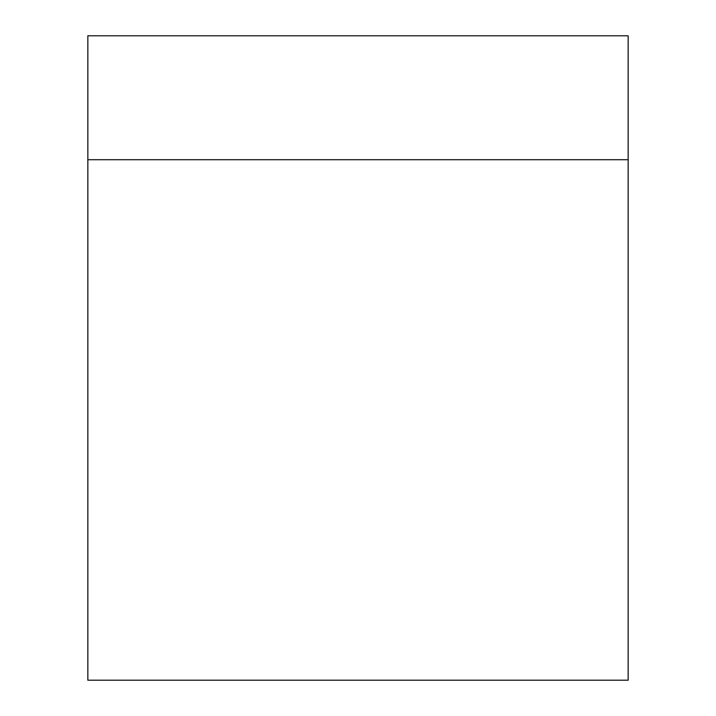 <?xml version="1.0" encoding="UTF-8"?>
<svg xmlns="http://www.w3.org/2000/svg" width="716" height="716" viewBox="0 0 716 716"><rect width="100%" height="100%" fill="white"/><g stroke="black" fill="none" stroke-linecap="round" stroke-linejoin="round"><path stroke-width="1.07" d="M628.156 680.2L87.844 680.2L87.844 35.8L628.156 35.8L628.156 680.2M628.156 159.722L87.844 159.722"/></g></svg>
